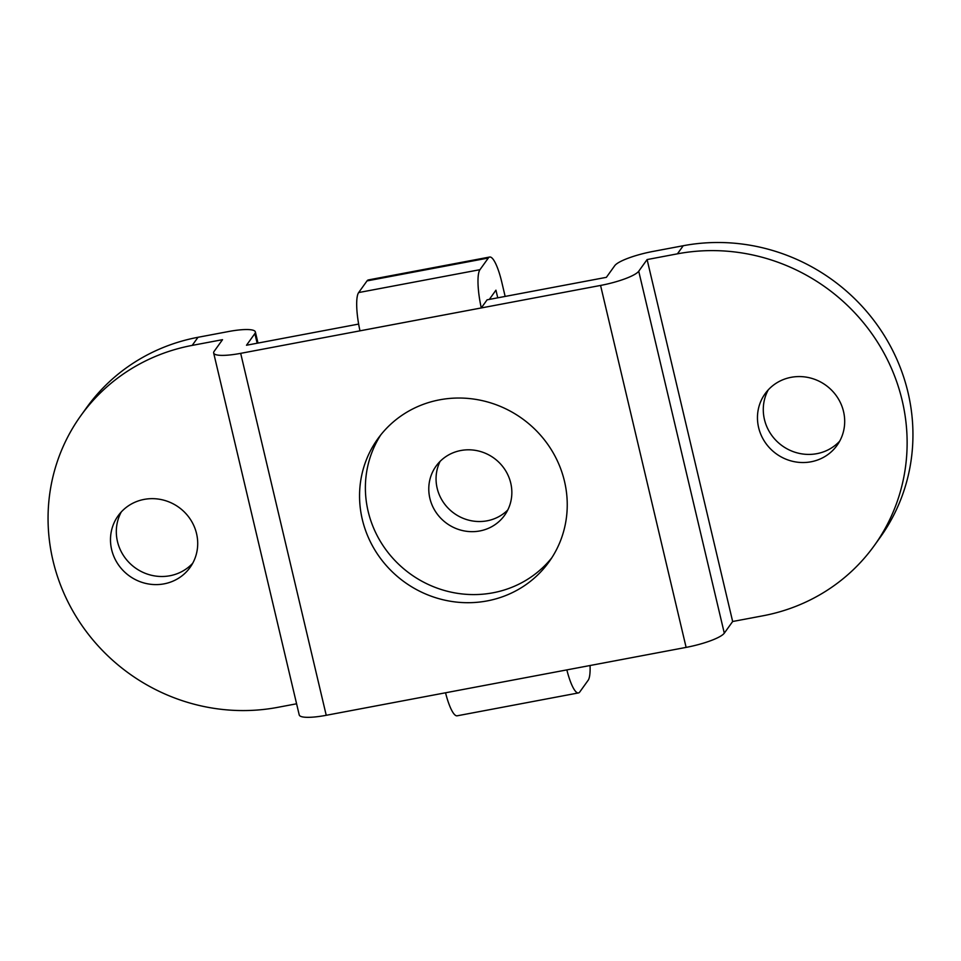 <?xml version="1.0" encoding="UTF-8"?>
<svg xmlns="http://www.w3.org/2000/svg" width="961" height="961" viewBox="0 0 961 961"><rect width="100%" height="100%" fill="white"/><g stroke="black" fill="none" stroke-linecap="round" stroke-linejoin="round"><path stroke-width="1.44" d="M507.804 509.955A42.176 40.278 35.7 0 1 487.095 520.814A42.176 40.278 35.7 0 1 445.243 504.861A42.176 40.278 35.7 0 1 440.102 461.376M479.815 530.952A42.176 40.278 35.7 0 1 436.042 512.369A42.176 40.278 35.7 0 1 436.054 466.145A42.176 40.278 35.7 0 1 460.812 450.517A42.176 40.278 35.7 0 1 504.585 469.1A42.176 40.278 35.7 0 1 504.573 515.324A42.176 40.278 35.7 0 1 479.815 530.952M121.29 511.937A44.278 42.296 -144.3 0 0 125.459 558.353A44.278 42.296 -144.3 0 0 169.905 575.747A44.278 42.296 -144.3 0 0 192.741 563.206M144.114 499.408A44.278 42.296 -144.3 0 0 118.119 515.817A44.278 42.296 -144.3 0 0 118.119 564.359A44.278 42.296 -144.3 0 0 164.079 583.856A44.278 42.296 -144.3 0 0 190.074 567.446A44.278 42.296 -144.3 0 0 190.086 518.916A44.278 42.296 -144.3 0 0 144.114 499.408M768.259 389.866A44.278 42.296 -144.3 0 0 772.428 436.282A44.278 42.296 -144.3 0 0 816.886 453.664A44.278 42.296 -144.3 0 0 839.71 441.135M791.095 377.325A44.278 42.296 -144.3 0 0 765.1 393.734A44.278 42.296 -144.3 0 0 765.088 442.276A44.278 42.296 -144.3 0 0 811.06 461.785A44.278 42.296 -144.3 0 0 837.055 445.363A44.278 42.296 -144.3 0 0 837.067 396.833A44.278 42.296 -144.3 0 0 791.095 377.325M551.866 557.704A105.422 100.701 35.7 0 1 492.993 592.793A105.422 100.701 35.7 0 1 385.025 548.491A105.422 100.701 35.7 0 1 380.76 434.925M439.633 399.824A105.422 100.701 -144.3 0 0 377.745 438.901A105.422 100.701 -144.3 0 0 377.721 554.473A105.422 100.701 -144.3 0 0 487.167 600.913A105.422 100.701 -144.3 0 0 549.055 561.837A105.422 100.701 -144.3 0 0 549.079 446.264A105.422 100.701 -144.3 0 0 439.633 399.824M296.589 703.788L277.753 707.344A189.773 181.269 35.7 0 1 80.748 623.749A189.773 181.269 35.7 0 1 80.784 415.741L86.61 407.62A189.773 181.269 35.7 0 1 198.014 337.287L228.346 331.569A33.731 6.727 166.7 0 1 255.35 331.917A33.731 6.727 166.7 0 1 254.869 333.575L246.496 345.239L358.645 324.073M80.784 415.741A189.773 181.269 35.7 0 1 192.188 345.395L198.014 337.287M213.666 352.999L299.231 714.948A33.731 6.727 166.7 0 0 326.235 715.296L686.118 647.39A33.731 6.727 166.7 0 0 724.294 633.167L732.654 621.503L762.986 615.785A189.773 181.269 35.7 0 0 874.39 545.452A189.773 181.269 35.7 0 0 874.438 337.431A189.773 181.269 35.7 0 0 677.421 253.836L647.101 259.566L638.729 271.23A33.731 6.727 166.7 0 1 600.565 285.441L240.682 353.348A33.731 6.727 166.7 0 1 213.666 352.999A33.731 6.727 166.7 0 1 214.147 351.342L222.52 339.677L192.188 345.395M481.281 307.94A33.731 7.376 -100.7 0 1 479.959 269.681L358.657 292.564A33.731 7.376 -100.7 0 0 359.979 330.824L481.281 307.94L487.095 299.832L606.379 277.333L614.752 265.668A33.731 6.727 166.7 0 1 652.915 251.446L683.247 245.728A189.773 181.269 35.7 0 1 880.252 329.323A189.773 181.269 35.7 0 1 880.216 537.331L874.39 545.452M732.654 621.503L647.101 259.566M445.544 692.785A33.731 7.376 79.3 0 0 457.124 715.813L578.438 692.929A33.731 7.376 79.3 0 0 579.783 691.944L588.156 680.28A33.731 7.376 79.3 0 0 590.054 665.517M566.846 669.889A33.731 7.376 79.3 0 0 578.438 692.929M497.75 297.826L495.936 290.186L489.317 299.424M479.959 269.681L488.332 258.016A33.731 7.376 -100.7 0 1 489.678 257.031A33.731 7.376 -100.7 0 1 501.762 282.078L505.15 296.432M358.657 292.564L367.03 280.9A33.731 7.376 -100.7 0 1 368.375 279.927L489.678 257.031M677.421 253.836L683.247 245.728M326.235 715.296L240.682 353.348M686.118 647.39L600.565 285.441M257.152 343.221L254.869 333.575M724.294 633.167L638.729 271.23M488.332 258.016L367.03 280.9M257.992 343.065L255.35 331.917"/></g></svg>
